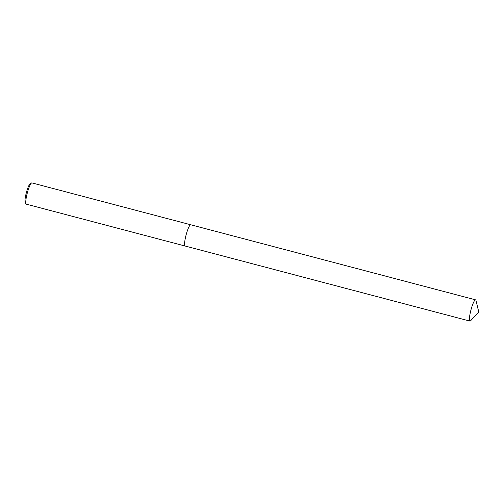 <?xml version="1.0" encoding="UTF-8"?>
<svg xmlns="http://www.w3.org/2000/svg" width="504" height="504" viewBox="0 0 504 504"><rect width="100%" height="100%" fill="white"/><g stroke="black" fill="none" stroke-linecap="round" stroke-linejoin="round"><path stroke-width="0.76" d="M190.732 224.771A10.987 1.871 104.8 0 0 190.72 224.765L31.897 182.902A10.987 1.871 104.8 0 0 31.538 182.977A10.987 1.871 104.8 0 0 26.939 194.424A10.987 1.871 104.8 0 0 26.025 203.912A10.987 1.871 104.8 0 0 26.29 204.158L185.113 246.021A10.987 1.871 104.8 0 0 185.132 246.021L469.955 321.098A10.987 1.871 104.8 0 0 470.623 320.752L478.8 312.064L475.965 300.472A10.987 1.871 104.8 0 0 475.555 299.842A10.987 1.871 104.8 0 0 470.597 311.365A10.987 1.871 104.8 0 0 469.955 321.098M190.72 224.765A10.987 1.871 104.8 0 0 185.762 236.288A10.987 1.871 104.8 0 0 185.113 246.021A10.987 1.871 104.8 0 1 185.762 236.288A10.987 1.871 104.8 0 1 190.72 224.765L475.555 299.842M31.538 182.977L30.108 183.847A9.771 1.663 104.8 0 0 26.013 194.021A9.771 1.663 104.8 0 0 25.2 202.451L26.025 203.912"/></g></svg>
